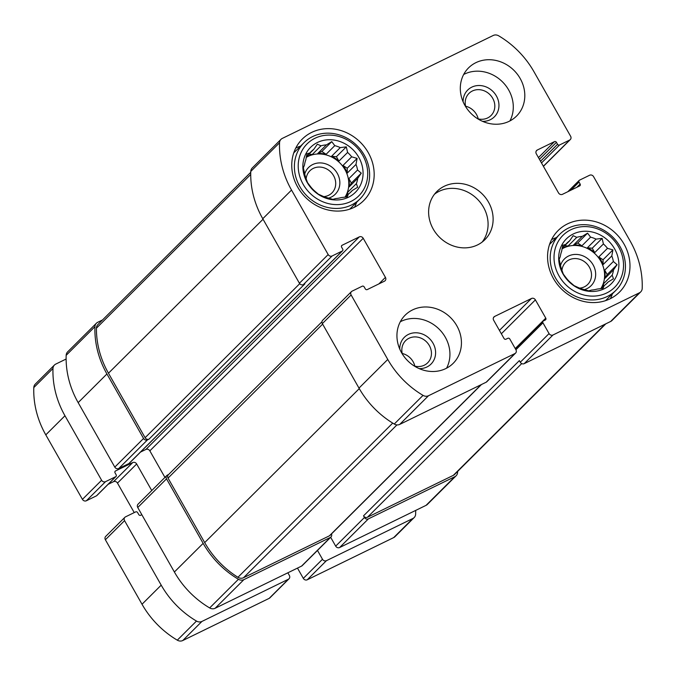 <?xml version="1.0" encoding="UTF-8"?>
<svg xmlns="http://www.w3.org/2000/svg" width="676" height="676" viewBox="0 0 676 676"><rect width="100%" height="100%" fill="white"/><g stroke="black" fill="none" stroke-linecap="round" stroke-linejoin="round"><path stroke-width="1.01" d="M306.27 157.195A28.341 25.342 -134.9 0 1 312.295 154.474L320.973 145.83A28.341 25.342 45.1 0 1 326.407 144.875L317.728 153.52A28.341 25.342 -134.9 0 1 326.102 154.297L334.781 145.653A28.341 25.342 45.1 0 1 340.265 147.613L331.586 156.266A28.341 25.342 -134.9 0 1 338.921 161.099L347.599 152.455A28.341 25.342 45.1 0 1 351.672 156.807L342.994 165.459A28.341 25.342 -134.9 0 1 347.312 173.064L355.998 164.42A28.341 25.342 45.1 0 1 357.562 169.997L361.271 173.183L357.722 178.337L349.044 186.982A28.341 25.342 -134.9 0 0 348.884 178.641L357.562 169.997M345.157 197.138A28.341 25.342 -134.9 0 0 347.684 192.288L356.362 183.644A28.341 25.342 45.1 0 0 357.722 178.337M349.788 192.998L352.314 190.48A28.341 25.342 45.1 0 1 351.097 191.79A28.341 25.342 45.1 0 1 348.394 194.096L347.261 196.834L341.219 197.595A28.341 25.342 45.1 0 1 335.786 198.541L332.854 199.361L327.412 197.772A28.341 25.342 45.1 0 1 321.928 195.803L318.303 194.156L314.594 190.962A28.341 25.342 45.1 0 1 310.521 186.61L307.504 182.613L306.203 179.005A28.341 25.342 45.1 0 1 304.631 173.428L303.347 167.825L304.47 165.088A28.341 25.342 45.1 0 1 305.831 159.781L306.955 153.756L309.878 152.945L306.422 156.384M345.36 197.113L348.394 194.096M344.98 197.164A28.341 25.342 45.1 0 0 340.138 163.203A28.341 25.342 45.1 0 0 306.236 157.398M306.355 156.748L313.799 149.328A28.341 25.342 45.1 0 0 311.095 151.635A28.341 25.342 45.1 0 0 309.878 152.945M348.512 197.215A31.738 28.384 45.1 0 0 347.523 145.272A31.738 28.384 45.1 0 0 302.865 167.065A31.738 28.384 45.1 0 0 348.512 197.215M356.362 183.644L357.663 187.252L352.314 190.48M351.672 156.807L357.114 158.404L355.998 164.42M340.265 147.613L346.315 146.861L347.599 152.455M326.407 144.875L331.755 141.647L334.781 145.653M313.799 149.328L317.348 144.174L320.973 145.83M562.086 248.7A28.341 25.342 -134.9 0 1 568.102 245.98L576.78 237.335A28.341 25.342 45.1 0 1 582.213 236.38L573.535 245.033A28.341 25.342 -134.9 0 1 581.909 245.802L590.587 237.158A28.341 25.342 45.1 0 1 596.08 239.118L587.402 247.771A28.341 25.342 -134.9 0 1 594.728 252.613L603.406 243.96A28.341 25.342 45.1 0 1 607.479 248.32L598.801 256.964A28.341 25.342 -134.9 0 1 603.127 264.57L611.805 255.925A28.341 25.342 45.1 0 1 613.369 261.502L617.078 264.696L613.529 269.842L604.851 278.495A28.341 25.342 -134.9 0 0 604.69 270.155L613.369 261.502M600.964 288.644A28.341 25.342 -134.9 0 0 603.491 283.802L612.169 275.149A28.341 25.342 45.1 0 0 613.529 269.842M605.595 284.503L608.121 281.985A28.341 25.342 45.1 0 1 606.913 283.295A28.341 25.342 45.1 0 1 604.2 285.602L603.077 288.339L597.035 289.1A28.341 25.342 45.1 0 1 591.593 290.055L588.669 290.866L583.227 289.277A28.341 25.342 45.1 0 1 577.735 287.317L574.11 285.661L570.409 282.475A28.341 25.342 45.1 0 1 566.336 278.115L563.311 274.118L562.01 270.51A28.341 25.342 45.1 0 1 560.438 264.933L559.153 259.33L560.286 256.593A28.341 25.342 45.1 0 1 561.646 251.286L562.762 245.261L565.694 244.45L562.229 247.889M601.175 288.618L604.2 285.602M600.787 288.669A28.341 25.342 45.1 0 0 595.945 254.708A28.341 25.342 45.1 0 0 562.043 248.903M562.162 248.253L569.615 240.833A28.341 25.342 45.1 0 0 566.902 243.14A28.341 25.342 45.1 0 0 565.694 244.45M604.319 288.72A31.738 28.384 45.1 0 0 603.33 236.777A31.738 28.384 45.1 0 0 558.68 258.57A31.738 28.384 45.1 0 0 604.319 288.72M612.169 275.149L613.47 278.757L608.121 281.985M607.479 248.32L612.921 249.909L611.805 255.925M596.08 239.118L602.122 238.366L603.406 243.96M582.213 236.38L587.571 233.161L590.587 237.158M569.615 240.833L573.163 235.679L576.78 237.335M363.223 238.29A3.025 2.704 -134.9 0 0 359.286 236.887L342.098 245.27A1.513 1.352 -134.9 0 0 341.617 247.171L342.724 249.131A1.513 1.352 -134.9 0 1 342.233 251.033L332.11 255.976A3.025 2.704 -134.9 0 1 328.173 254.565L291.533 190.066A88.421 79.067 -134.9 0 1 279.543 142.78A6.05 5.408 -134.9 0 1 281.005 139.332A6.05 5.408 -134.9 0 1 282.315 138.403L493.243 35.465A6.05 5.408 -134.9 0 1 498.702 35.828A88.421 79.067 -134.9 0 1 533.981 71.749L570.62 136.248A3.025 2.704 -134.9 0 1 569.648 140.05L559.517 144.994A1.513 1.352 -134.9 0 1 557.548 144.292L556.441 142.34A1.513 1.352 -134.9 0 0 554.472 141.63L537.285 150.021A3.025 2.704 -134.9 0 0 536.313 153.824L558.52 192.913A3.025 2.704 -134.9 0 0 562.457 194.325L579.636 185.934A1.513 1.352 -134.9 0 0 580.126 184.033L579.019 182.081A1.513 1.352 -134.9 0 1 579.501 180.171L589.633 175.236A3.025 2.704 -134.9 0 1 593.57 176.639L630.209 241.138A88.421 79.067 -134.9 0 1 642.2 288.424A6.05 5.408 -134.9 0 1 640.738 291.871A6.05 5.408 -134.9 0 1 639.428 292.801L552.993 334.983A3.025 2.704 -134.9 0 1 549.056 333.581L542.946 322.824A1.513 1.352 -134.9 0 1 543.436 320.923L545.278 320.027A1.513 1.352 -134.9 0 0 545.769 318.126L535.4 299.882A3.025 2.704 -134.9 0 0 531.471 298.479L494.638 316.444A3.025 2.704 -134.9 0 0 493.666 320.255L504.026 338.49A1.513 1.352 -134.9 0 0 505.994 339.2L507.837 338.296A1.513 1.352 -134.9 0 1 509.805 339.006L515.915 349.754A3.025 2.704 -134.9 0 1 515.594 353.092L486.821 381.754A3.025 2.704 -134.9 0 1 486.171 382.219L399.727 424.401A6.05 5.408 -134.9 0 1 394.269 424.038A88.421 79.067 -134.9 0 1 358.99 388.108L322.351 323.618A3.025 2.704 -134.9 0 1 322.672 320.272L351.444 291.618A3.025 2.704 -134.9 0 1 352.095 291.153L362.226 286.21A1.513 1.352 -134.9 0 1 364.187 286.911L365.302 288.872A1.513 1.352 -134.9 0 0 367.271 289.573L384.458 281.182A3.025 2.704 -134.9 0 0 385.43 277.38L363.223 238.29L149.844 450.85L164.936 477.408M515.594 353.092A3.025 2.704 -134.9 0 1 514.935 353.556L428.5 395.739A6.05 5.408 -134.9 0 1 423.041 395.375A88.421 79.067 -134.9 0 1 387.762 359.455L351.123 294.956A3.025 2.704 -134.9 0 1 351.444 291.618M332.11 255.976L303.338 284.63A3.025 2.704 -134.9 0 1 299.409 283.227L262.77 218.728A88.421 79.067 -134.9 0 1 250.771 171.434A6.05 5.408 -134.9 0 1 252.232 167.994L281.005 139.332M640.738 291.871L611.966 320.534A6.05 5.408 -134.9 0 1 610.665 321.463L524.221 363.646A3.025 2.704 -134.9 0 1 520.283 362.235L519.362 360.604L363.527 515.839L364.449 517.47L335.685 546.132L330.665 537.302M331.46 533.955A3.025 2.704 -134.9 0 1 330.327 537.454L301.564 566.108L215.12 608.29A6.05 5.408 -134.9 0 1 209.661 607.935A88.421 79.067 -134.9 0 1 174.383 572.006L137.743 507.507A3.025 2.704 -134.9 0 1 138.065 504.169L166.837 475.515A3.025 2.704 -134.9 0 1 167.487 475.051L168.654 474.476M330.986 536.989L302.214 565.643A3.025 2.704 -134.9 0 1 301.564 566.108M166.837 475.515A3.025 2.704 -134.9 0 0 166.516 478.853L203.155 543.352A88.421 79.067 -134.9 0 0 238.434 579.273A6.05 5.408 -134.9 0 0 243.892 579.636L330.327 537.454M359.286 236.887L145.915 449.439A3.025 2.704 -134.9 0 1 149.844 450.85M145.915 449.439L140.507 452.075M342.563 250.796L129.192 463.356A1.513 1.352 -134.9 0 1 128.862 463.584L118.731 468.527A3.025 2.704 -134.9 0 1 114.802 467.116L78.162 402.626A88.421 79.067 -134.9 0 1 66.163 355.331A6.05 5.408 -134.9 0 1 67.625 351.883L96.398 323.229A6.05 5.408 -134.9 0 1 97.707 322.3L102.558 319.934M96.398 323.229A6.05 5.408 -134.9 0 0 94.936 326.669A88.421 79.067 -134.9 0 0 106.926 373.963L143.566 438.462A3.025 2.704 -134.9 0 0 147.503 439.865L149.041 439.121A3.025 2.704 -134.9 0 1 145.103 437.71L108.464 373.211A88.421 79.067 -134.9 0 1 96.423 328.181A6.05 5.408 -134.9 0 1 97.885 324.581L250.745 172.312M303.338 284.63L304.876 283.886L149.041 439.121M457.618 471.451A88.421 79.067 -134.9 0 1 457.593 472.321A6.05 5.408 -134.9 0 1 456.131 475.769A6.05 5.408 -134.9 0 1 454.821 476.698L426.057 505.352L339.614 547.535A3.025 2.704 -134.9 0 1 335.685 546.132M456.131 475.769L427.359 504.431A6.05 5.408 -134.9 0 1 426.057 505.352M364.449 517.47A3.025 2.704 -134.9 0 0 368.386 518.881L454.821 476.698M412.537 309.921A34.011 30.412 -134.9 0 1 454.044 321.573A34.011 30.412 -134.9 0 1 453.19 363.333A34.011 30.412 -134.9 0 1 445.847 368.555A34.011 30.412 -134.9 0 1 404.332 356.903A34.011 30.412 -134.9 0 1 405.186 315.143A34.011 30.412 -134.9 0 1 412.537 309.921M475.896 62.657A34.011 30.412 -134.9 0 1 517.41 74.309A34.011 30.412 -134.9 0 1 516.557 116.069A34.011 30.412 -134.9 0 1 509.205 121.291A34.011 30.412 -134.9 0 1 467.699 109.639A34.011 30.412 -134.9 0 1 468.553 67.879A34.011 30.412 -134.9 0 1 475.896 62.657M610.056 298.817A43.458 38.853 45.1 0 0 619.444 292.142A43.458 38.853 45.1 0 0 616.301 233.93A43.458 38.853 45.1 0 0 558.106 230.567A43.458 38.853 45.1 0 0 557.016 283.928A43.458 38.853 45.1 0 0 610.056 298.817M354.249 207.312A43.458 38.853 45.1 0 0 363.637 200.637A43.458 38.853 45.1 0 0 360.494 142.425A43.458 38.853 45.1 0 0 302.299 139.062A43.458 38.853 45.1 0 0 301.209 192.423A43.458 38.853 45.1 0 0 354.249 207.312M477.526 244.923A34.011 30.412 45.1 0 0 484.869 239.701A34.011 30.412 45.1 0 0 482.419 194.139A34.011 30.412 45.1 0 0 436.865 191.511A34.011 30.412 45.1 0 0 436.012 233.271A34.011 30.412 45.1 0 0 477.526 244.923M481.515 384.483L330.057 535.358A3.025 2.704 -134.9 0 1 329.406 535.823L243.529 577.726A6.05 5.408 -134.9 0 1 237.935 577.287A88.421 79.067 -134.9 0 1 204.684 542.6L168.045 478.101A3.025 2.704 -134.9 0 1 168.366 474.763L321.962 321.768M605.814 323.829L454.644 474.417A6.05 5.408 -134.9 0 1 453.334 475.346L367.457 517.25A3.025 2.704 -134.9 0 1 363.527 515.839M482.191 242.042A34.011 30.412 45.1 0 0 477.383 199.158A34.011 30.412 45.1 0 0 434.516 194.181M354.587 207.143A43.458 38.853 45.1 0 0 356.615 202.301M300.609 146.075A43.458 38.853 45.1 0 0 295.758 148.086M323.846 196.631A15.624 13.968 45.1 0 0 328.553 195.339A15.624 13.968 45.1 0 0 331.924 192.939A15.624 13.968 45.1 0 0 330.792 172.008A15.624 13.968 45.1 0 0 309.878 170.8A15.624 13.968 45.1 0 0 306.144 178.87M328.519 198.136A18.894 16.892 45.1 0 0 331.189 197.122A18.894 16.892 45.1 0 0 332.854 167.927A18.894 16.892 45.1 0 0 304.732 173.952M350.912 201.448A36.656 32.778 45.1 0 0 349.771 141.47A36.656 32.778 45.1 0 0 298.209 166.634A36.656 32.778 45.1 0 0 350.912 201.448M351.435 205.005A39.681 35.482 45.1 0 0 360.012 198.913A39.681 35.482 45.1 0 0 357.139 145.762A39.681 35.482 45.1 0 0 304.006 142.695A39.681 35.482 45.1 0 0 303.009 191.409A39.681 35.482 45.1 0 0 351.435 205.005M610.403 298.648A43.458 38.853 45.1 0 0 612.422 293.806M556.416 237.58A43.458 38.853 45.1 0 0 551.565 239.591M579.653 288.137A15.624 13.968 45.1 0 0 584.36 286.844A15.624 13.968 45.1 0 0 587.731 284.444A15.624 13.968 45.1 0 0 586.607 263.522A15.624 13.968 45.1 0 0 565.685 262.305A15.624 13.968 45.1 0 0 561.959 270.375M584.334 289.641A18.894 16.892 45.1 0 0 586.996 288.627A18.894 16.892 45.1 0 0 588.669 259.432A18.894 16.892 45.1 0 0 560.539 265.457M606.727 292.953A36.656 32.778 45.1 0 0 605.578 232.975A36.656 32.778 45.1 0 0 554.024 258.139A36.656 32.778 45.1 0 0 606.727 292.953M607.242 296.51A39.681 35.482 45.1 0 0 615.819 290.418A39.681 35.482 45.1 0 0 612.955 237.276A39.681 35.482 45.1 0 0 559.812 234.2A39.681 35.482 45.1 0 0 558.815 282.923A39.681 35.482 45.1 0 0 607.242 296.51M509.924 120.919A34.011 30.412 45.1 0 0 502.589 81.973A34.011 30.412 45.1 0 0 463.668 74.487M477.645 118.748A15.624 13.968 45.1 0 0 487.658 117.937A15.624 13.968 45.1 0 0 491.029 115.537A15.624 13.968 45.1 0 0 489.906 94.606A15.624 13.968 45.1 0 0 468.983 93.398A15.624 13.968 45.1 0 0 465.722 106.774M478.211 118.891A15.624 13.968 45.1 0 0 465.578 106.208M482.579 121.35A18.894 16.892 45.1 0 0 490.294 119.72A18.894 16.892 45.1 0 0 497.756 98.873A18.894 16.892 45.1 0 0 477.56 85.573A18.894 16.892 45.1 0 0 463.128 101.831M446.566 368.183A34.011 30.412 45.1 0 0 439.223 329.237A34.011 30.412 45.1 0 0 400.31 321.751M414.287 366.012A15.624 13.968 45.1 0 0 424.291 365.201A15.624 13.968 45.1 0 0 427.671 362.801A15.624 13.968 45.1 0 0 426.539 341.879A15.624 13.968 45.1 0 0 405.617 340.662A15.624 13.968 45.1 0 0 402.355 354.038M414.844 366.155A15.624 13.968 45.1 0 0 402.22 353.472M419.221 368.614A18.894 16.892 45.1 0 0 426.936 366.983A18.894 16.892 45.1 0 0 434.398 346.137A18.894 16.892 45.1 0 0 414.202 332.837A18.894 16.892 45.1 0 0 399.769 349.095M603.491 283.802L603.541 286.261M604.69 270.155L607.192 274.549L617.078 264.696M607.192 274.549L604.851 278.495M598.801 256.964L603.034 259.761L612.921 249.909M603.034 259.761L603.127 264.57M587.402 247.771L592.227 248.219L602.122 238.366M592.227 248.219L594.728 252.613M573.535 245.033L577.676 243.014L587.571 233.161M577.676 243.014L581.909 245.802M564.756 245.675L568.102 245.98M347.684 192.288L347.726 194.756M348.884 178.641L351.376 183.035L361.271 173.183M351.376 183.035L349.044 186.982M342.994 165.459L347.219 168.248L357.114 158.404M347.219 168.248L347.312 173.064M331.586 156.266L336.42 156.705L346.315 146.861M336.42 156.705L338.921 161.099M317.728 153.52L321.869 151.5L331.755 141.647M321.869 151.5L326.102 154.297M308.949 154.162L312.295 154.474M317.483 550.441L322.494 559.263A3.025 2.704 45.1 0 0 326.432 560.674L412.867 518.492A6.05 5.408 45.1 0 0 414.177 517.562A6.05 5.408 45.1 0 0 415.639 514.115A88.421 79.067 45.1 0 0 415.689 510.414M297.482 568.102L303.313 578.369A3.025 2.704 45.1 0 0 307.25 579.78L393.685 537.597A6.05 5.408 45.1 0 0 394.995 536.668L414.177 517.562M66.121 359.032L55.753 364.094A6.05 5.408 45.1 0 0 54.443 365.023A6.05 5.408 45.1 0 0 52.982 368.471A88.421 79.067 45.1 0 0 64.972 415.757L101.611 480.256A3.025 2.704 45.1 0 0 105.549 481.658L115.672 476.715A1.513 1.352 45.1 0 0 116.162 474.814L115.055 472.862A1.513 1.352 45.1 0 1 115.537 470.961L132.724 462.57A3.025 2.704 45.1 0 1 136.662 463.981L151.745 490.539M54.443 365.023L35.262 384.129A6.05 5.408 45.1 0 0 33.8 387.576A88.421 79.067 45.1 0 0 45.791 434.862L82.43 499.361A3.025 2.704 45.1 0 0 86.367 500.764L96.499 495.829A1.513 1.352 45.1 0 0 96.82 495.592L116.002 476.487M108.143 484.32L113.543 481.675L132.724 462.57M134.245 512.594L117.48 483.087A3.025 2.704 45.1 0 0 113.543 481.675M141.833 514.706L140.709 515.264A1.513 1.352 45.1 0 1 138.741 514.554L137.625 512.602A1.513 1.352 45.1 0 0 135.665 511.901L125.533 516.844A3.025 2.704 45.1 0 0 124.561 520.647L161.201 585.146A88.421 79.067 45.1 0 0 196.479 621.067A6.05 5.408 45.1 0 0 201.938 621.43L288.373 579.247A3.025 2.704 45.1 0 0 289.353 575.437L287.849 572.8M124.883 517.309L105.701 536.414A3.025 2.704 45.1 0 0 105.38 539.752L142.019 604.251A88.421 79.067 45.1 0 0 177.298 640.172A6.05 5.408 45.1 0 0 182.757 640.535L269.192 598.353A3.025 2.704 45.1 0 0 269.851 597.888L289.032 578.783M514.935 353.556L486.171 382.219M428.5 395.739L399.727 424.401M423.041 395.375L394.269 424.038M387.762 359.455L358.99 388.108M351.123 294.956L322.351 323.618M328.173 254.565L299.409 283.227M291.533 190.066L262.77 218.728M279.543 142.78L250.771 171.434M569.648 140.05L543.36 166.237M639.428 292.801L610.665 321.463M552.993 334.983L524.221 363.646M549.056 333.581L520.283 362.235M243.892 579.636L215.12 608.29M238.434 579.273L209.661 607.935M203.155 543.352L174.383 572.006M166.516 478.853L137.743 507.507M385.43 277.38L378.881 283.903M342.098 245.27L341.541 245.827M342.233 251.033L128.862 463.584M147.503 439.865L118.731 468.527M143.566 438.462L114.802 467.116M106.926 373.963L78.162 402.626M94.936 326.669L66.163 355.331M559.517 144.994L541.493 162.95M557.548 144.292L540.53 161.251M556.441 142.34L539.423 159.291M554.472 141.63L538.451 157.593M537.285 150.021L536.169 151.137M580.126 184.033L576.856 187.294M579.019 182.081L570.831 190.235M368.386 518.881L339.614 547.535M542.946 322.824L515.915 349.754M545.769 318.126L515.23 348.546M535.4 299.882L501.355 333.792M531.471 298.479L499.429 330.395M494.638 316.444L493.522 317.559M481.151 384.661L329.406 535.823M396.947 424.9L243.529 577.726M392.714 423.1L237.935 577.287M359.277 388.607L204.684 542.6M322.629 324.117L168.045 478.101M605.079 324.184L453.334 475.346M521.72 363.587L367.457 517.25M250.72 174.476L96.423 328.181M263.048 219.227L108.464 373.211M299.721 283.683L145.103 437.71M303.313 578.369L322.494 559.263M307.25 579.78L326.432 560.674M393.685 537.597L412.867 518.492M33.8 387.576L52.982 368.471M45.791 434.862L64.972 415.757M82.43 499.361L101.611 480.256M86.367 500.764L105.549 481.658M96.499 495.829L115.672 476.715M114.979 471.518L115.537 470.961M117.48 483.087L136.662 463.981M105.38 539.752L124.561 520.647M142.019 604.251L161.201 585.146M177.298 640.172L196.479 621.067M182.757 640.535L201.938 621.43M269.192 598.353L288.373 579.247M570.299 139.586L543.428 166.355M579.18 180.407L567.857 191.68M543.107 321.159L515.365 348.791M349.737 209.146L360.012 198.913M293.739 152.92L304.006 142.695M605.552 300.651L615.819 290.418M549.546 244.433L559.812 234.2"/></g></svg>
